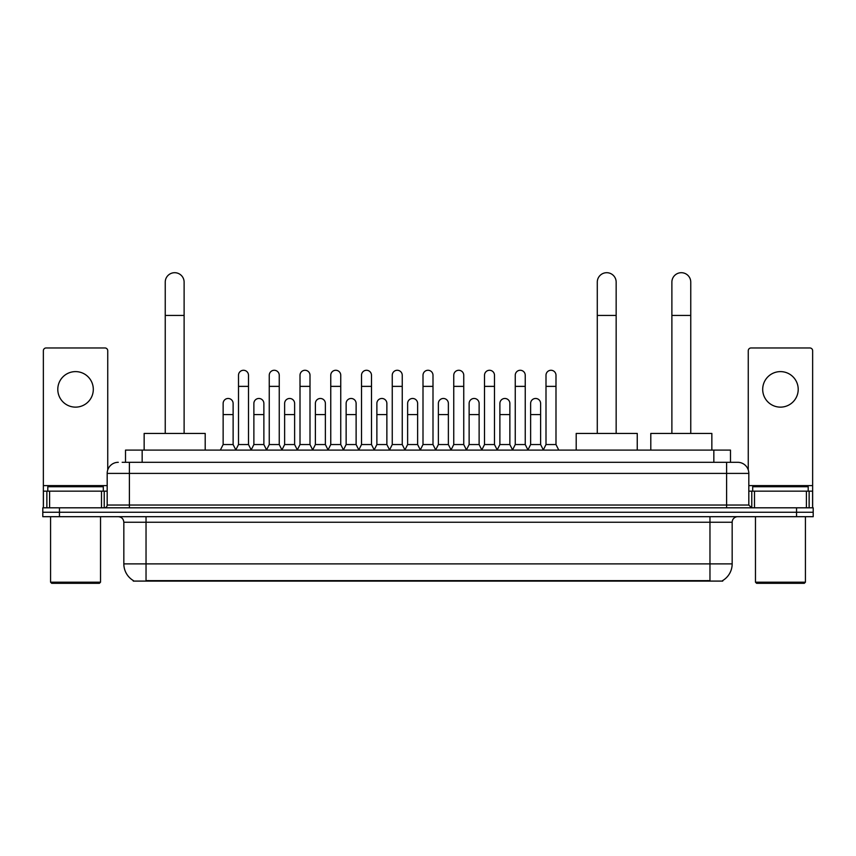 <?xml version="1.0" encoding="UTF-8"?>
<svg xmlns="http://www.w3.org/2000/svg" width="856" height="856" viewBox="0 0 856 856"><rect width="100%" height="100%" fill="white"/><g stroke="black" fill="none" stroke-linecap="round" stroke-linejoin="round"><path stroke-width="1.28" d="M125.511 462.304L125.511 450.096L730.489 450.096L730.489 462.304M722.732 580.539L722.732 581.085L133.269 581.085L133.269 580.539M133.44 580.635A19.431 19.431 0 0 1 123.831 563.879L146.034 563.879L146.034 580.635L709.966 580.635L709.966 563.879L732.169 563.879L732.169 522.246A5.553 5.553 0 0 1 737.712 516.692M123.831 563.879L123.831 522.246C123.51 518.875 121.659 517.024 118.288 516.692M722.56 580.635A19.431 19.431 0 0 0 732.169 563.879M59.449 507.811L813.2 507.811L813.2 512.252L42.8 512.252L42.8 516.692L59.449 516.692L59.449 512.252L42.8 512.252L42.8 507.811L59.449 507.811L59.449 512.252L813.2 512.252L813.2 516.692L59.449 516.692M122.429 462.304L737.712 462.304A11.096 11.096 0 0 1 748.818 473.4L748.818 505.04L751.589 507.811M122.173 462.304L129.384 462.304L129.384 473.4L107.182 473.4L107.182 505.04A2.771 2.771 0 0 1 104.411 507.811M118.288 462.304A11.096 11.096 0 0 0 107.182 473.4M748.818 473.4L726.616 473.4L726.616 462.304L737.712 462.304M75.553 371.611A17.762 17.762 0 0 0 57.791 389.373A17.762 17.762 0 0 0 75.553 407.135A17.762 17.762 0 0 0 93.304 389.373A17.762 17.762 0 0 0 75.553 371.611M101.5 507.811L101.5 491.162L49.595 491.162L49.595 507.811M107.738 469.933L107.738 350.735A2.771 2.771 0 0 0 104.967 347.964L46.128 347.964A2.771 2.771 0 0 0 43.356 350.735L43.356 491.162L49.595 491.162M101.5 491.162L107.182 491.162M43.356 507.811L43.356 491.162M99.414 583.3L51.681 583.3L50.568 582.187L100.527 582.187L99.414 583.3M50.568 516.692L50.568 582.187M100.527 516.692L100.527 582.187M103.298 491.162L103.298 486.722L47.797 486.722L47.797 491.162M165.24 433.436L165.24 282.138A9.437 9.437 0 0 1 174.678 272.7A9.437 9.437 0 0 1 184.115 282.138A9.437 9.437 0 0 0 174.678 272.7M184.115 433.436L184.115 282.138M205.205 450.096L205.205 433.436L144.15 433.436L144.15 450.096M597.285 433.436L597.285 282.138A9.437 9.437 0 0 1 606.722 272.7A9.437 9.437 0 0 1 616.16 282.138A9.437 9.437 0 0 0 606.722 272.7M616.16 433.436L616.16 282.138M637.249 450.096L637.249 433.436L576.195 433.436L576.195 450.096M671.885 433.436L671.885 282.138A9.437 9.437 0 0 1 681.322 272.7A9.437 9.437 0 0 1 690.76 282.138A9.437 9.437 0 0 0 681.322 272.7M690.76 433.436L690.76 282.138M711.85 450.096L711.85 433.436L650.795 433.436L650.795 450.096M235.732 450.096L238.503 444.542L248.497 444.542L251.279 450.096M248.497 444.542L248.497 375.27A4.997 4.997 0 0 0 243.5 370.274A4.997 4.997 0 0 1 243.821 370.284M238.503 444.542L238.503 386.377L248.497 386.377M238.503 386.377L238.503 375.27A4.997 4.997 0 0 1 243.5 370.274M266.484 450.096L269.255 444.542L279.249 444.542L282.02 450.096M279.249 444.542L279.249 375.27A4.997 4.997 0 0 0 274.252 370.274A4.997 4.997 0 0 1 274.562 370.284M269.255 444.542L269.255 386.377L279.249 386.377M269.255 386.377L269.255 375.27A4.997 4.997 0 0 1 274.252 370.274M297.235 450.096L300.007 444.542L310 444.542L312.772 450.096M310 444.542L310 375.27A4.997 4.997 0 0 0 305.004 370.274A4.997 4.997 0 0 1 305.314 370.284M300.007 444.542L300.007 386.377L310 386.377M300.007 386.377L300.007 375.27A4.997 4.997 0 0 1 305.004 370.274M327.976 450.096L330.758 444.542L340.752 444.542L343.524 450.096M340.752 444.542L340.752 375.27A4.997 4.997 0 0 0 335.755 370.274A4.997 4.997 0 0 1 336.066 370.284M330.758 444.542L330.758 386.377L340.752 386.377M330.758 386.377L330.758 375.27A4.997 4.997 0 0 1 335.755 370.274M358.728 450.096L361.51 444.542L371.493 444.542L374.275 450.096M371.493 444.542L371.493 375.27A4.997 4.997 0 0 0 366.496 370.274A4.997 4.997 0 0 1 366.817 370.284M361.51 444.542L361.51 386.377L371.493 386.377M361.51 386.377L361.51 375.27A4.997 4.997 0 0 1 366.496 370.274M389.48 450.096L392.251 444.542L402.245 444.542L405.016 450.096M402.245 444.542L402.245 375.27A4.997 4.997 0 0 0 397.248 370.274A4.997 4.997 0 0 1 397.569 370.284M392.251 444.542L392.251 386.377L402.245 386.377M392.251 386.377L392.251 375.27A4.997 4.997 0 0 1 397.248 370.274M420.232 450.096L423.003 444.542L432.997 444.542L435.768 450.096M432.997 444.542L432.997 375.27A4.997 4.997 0 0 0 428 370.274A4.997 4.997 0 0 1 428.31 370.284M423.003 444.542L423.003 386.377L432.997 386.377M423.003 386.377L423.003 375.27A4.997 4.997 0 0 1 428 370.274M450.984 450.096L453.755 444.542L463.749 444.542L466.52 450.096M463.749 444.542L463.749 375.27A4.997 4.997 0 0 0 458.752 370.274A4.997 4.997 0 0 1 459.062 370.284M453.755 444.542L453.755 386.377L463.749 386.377M453.755 386.377L453.755 375.27A4.997 4.997 0 0 1 458.752 370.274M481.725 450.096L484.507 444.542L494.49 444.542L497.272 450.096M494.49 444.542L494.49 375.27A4.997 4.997 0 0 0 489.504 370.274A4.997 4.997 0 0 1 489.814 370.284M484.507 444.542L484.507 386.377L494.49 386.377M484.507 386.377L484.507 375.27A4.997 4.997 0 0 1 489.504 370.274M512.476 450.096L515.248 444.542L525.242 444.542L528.024 450.096M525.242 444.542L525.242 375.27A4.997 4.997 0 0 0 520.245 370.274A4.997 4.997 0 0 1 520.566 370.284M515.248 444.542L515.248 386.377L525.242 386.377M515.248 386.377L515.248 375.27A4.997 4.997 0 0 1 520.245 370.274M543.228 450.096L546 444.542L555.993 444.542L558.765 450.096M555.993 444.542L555.993 375.27A4.997 4.997 0 0 0 550.997 370.274A4.997 4.997 0 0 1 551.307 370.284M546 444.542L546 386.377L555.993 386.377M546 386.377L546 375.27A4.997 4.997 0 0 1 550.997 370.274M220.356 450.096L223.138 444.542L233.121 444.542L235.817 449.924M233.121 444.542L233.121 403.465A4.997 4.997 0 0 0 228.445 398.479A4.997 4.997 0 0 1 233.121 403.465M223.138 444.542L223.138 414.572L233.121 414.572M223.138 414.572L223.138 403.465A4.997 4.997 0 0 1 228.445 398.479M251.193 449.924L253.879 444.542L263.873 444.542L266.569 449.924M263.873 444.542L263.873 403.465A4.997 4.997 0 0 0 259.197 398.479A4.997 4.997 0 0 1 263.873 403.465M253.879 444.542L253.879 414.572L263.873 414.572M253.879 414.572L253.879 403.465A4.997 4.997 0 0 1 259.197 398.479M281.945 449.924L284.631 444.542L294.625 444.542L297.31 449.924M294.625 444.542L294.625 403.465A4.997 4.997 0 0 0 289.938 398.479A4.997 4.997 0 0 1 294.625 403.465M284.631 444.542L284.631 414.572L294.625 414.572M284.631 414.572L284.631 403.465A4.997 4.997 0 0 1 289.938 398.479M312.686 449.924L315.382 444.542L325.376 444.542L328.062 449.924M325.376 444.542L325.376 403.465A4.997 4.997 0 0 0 320.69 398.479A4.997 4.997 0 0 1 325.376 403.465M315.382 444.542L315.382 414.572L325.376 414.572M315.382 414.572L315.382 403.465A4.997 4.997 0 0 1 320.69 398.479M343.438 449.924L346.134 444.542L356.117 444.542L358.814 449.924M356.117 444.542L356.117 403.465A4.997 4.997 0 0 0 351.442 398.479A4.997 4.997 0 0 1 356.117 403.465M346.134 444.542L346.134 414.572L356.117 414.572M346.134 414.572L346.134 403.465A4.997 4.997 0 0 1 351.442 398.479M374.19 449.924L376.875 444.542L386.869 444.542L389.566 449.924M386.869 444.542L386.869 403.465A4.997 4.997 0 0 0 382.193 398.479A4.997 4.997 0 0 1 386.869 403.465M376.875 444.542L376.875 414.572L386.869 414.572M376.875 414.572L376.875 403.465A4.997 4.997 0 0 1 382.193 398.479M404.942 449.924L407.627 444.542L417.621 444.542L420.317 449.924M417.621 444.542L417.621 403.465A4.997 4.997 0 0 0 412.934 398.479A4.997 4.997 0 0 1 417.621 403.465M407.627 444.542L407.627 414.572L417.621 414.572M407.627 414.572L407.627 403.465A4.997 4.997 0 0 1 412.934 398.479M435.683 449.924L438.379 444.542L448.373 444.542L451.059 449.924M448.373 444.542L448.373 403.465A4.997 4.997 0 0 0 443.686 398.479A4.997 4.997 0 0 1 448.373 403.465M438.379 444.542L438.379 414.572L448.373 414.572M438.379 414.572L438.379 403.465A4.997 4.997 0 0 1 443.686 398.479M466.434 449.924L469.131 444.542L479.125 444.542L481.81 449.924M479.125 444.542L479.125 403.465A4.997 4.997 0 0 0 474.438 398.479A4.997 4.997 0 0 1 479.125 403.465M469.131 444.542L469.131 414.572L479.125 414.572M469.131 414.572L469.131 403.465A4.997 4.997 0 0 1 474.438 398.479M497.186 449.924L499.883 444.542L509.866 444.542L512.562 449.924M509.866 444.542L509.866 403.465A4.997 4.997 0 0 0 505.19 398.479A4.997 4.997 0 0 1 509.866 403.465M499.883 444.542L499.883 414.572L509.866 414.572M499.883 414.572L499.883 403.465A4.997 4.997 0 0 1 505.19 398.479M527.938 449.924L530.624 444.542L540.618 444.542L543.314 449.924M540.618 444.542L540.618 403.465A4.997 4.997 0 0 0 535.942 398.479A4.997 4.997 0 0 1 540.618 403.465M530.624 444.542L530.624 414.572L540.618 414.572M530.624 414.572L530.624 403.465A4.997 4.997 0 0 1 535.942 398.479M780.447 371.611A17.762 17.762 0 0 0 762.696 389.373A17.762 17.762 0 0 0 780.447 407.135A17.762 17.762 0 0 0 798.209 389.373A17.762 17.762 0 0 0 780.447 371.611M806.406 507.811L806.406 491.162L754.5 491.162L754.5 507.811M806.406 491.162L812.644 491.162L812.644 350.735A2.771 2.771 0 0 0 809.872 347.964L751.033 347.964A2.771 2.771 0 0 0 748.262 350.735L748.262 469.933M748.818 491.162L754.5 491.162M812.644 491.162L812.644 507.811M804.319 583.3L756.586 583.3L755.473 582.187L805.432 582.187L804.319 583.3M755.473 516.692L755.473 582.187M805.432 516.692L805.432 582.187M808.203 491.162L808.203 486.722L752.702 486.722L752.702 491.162M707.741 581.085L707.741 580.539M148.259 581.085L148.259 580.539M142.16 462.304L142.16 450.096M713.84 462.304L713.84 450.096M709.966 516.692L709.966 522.246L123.831 522.246M732.169 522.246L709.966 522.246L709.966 563.879L146.034 563.879L146.034 516.692M796.551 516.692L796.551 507.811M129.384 507.811L129.384 505.04L748.818 505.04M107.182 505.04L129.384 505.04L129.384 473.4L726.616 473.4L726.616 507.811M107.182 485.609L43.356 485.609M104.229 491.162L104.229 507.811M43.399 491.162L43.399 507.811M46.866 507.811L46.866 491.162M165.24 315.436L184.115 315.436M597.285 315.436L616.16 315.436M671.885 315.436L690.76 315.436M812.644 485.609L748.818 485.609M812.601 507.811L812.601 491.162M809.134 491.162L809.134 507.811M751.771 507.811L751.771 491.162"/></g></svg>
